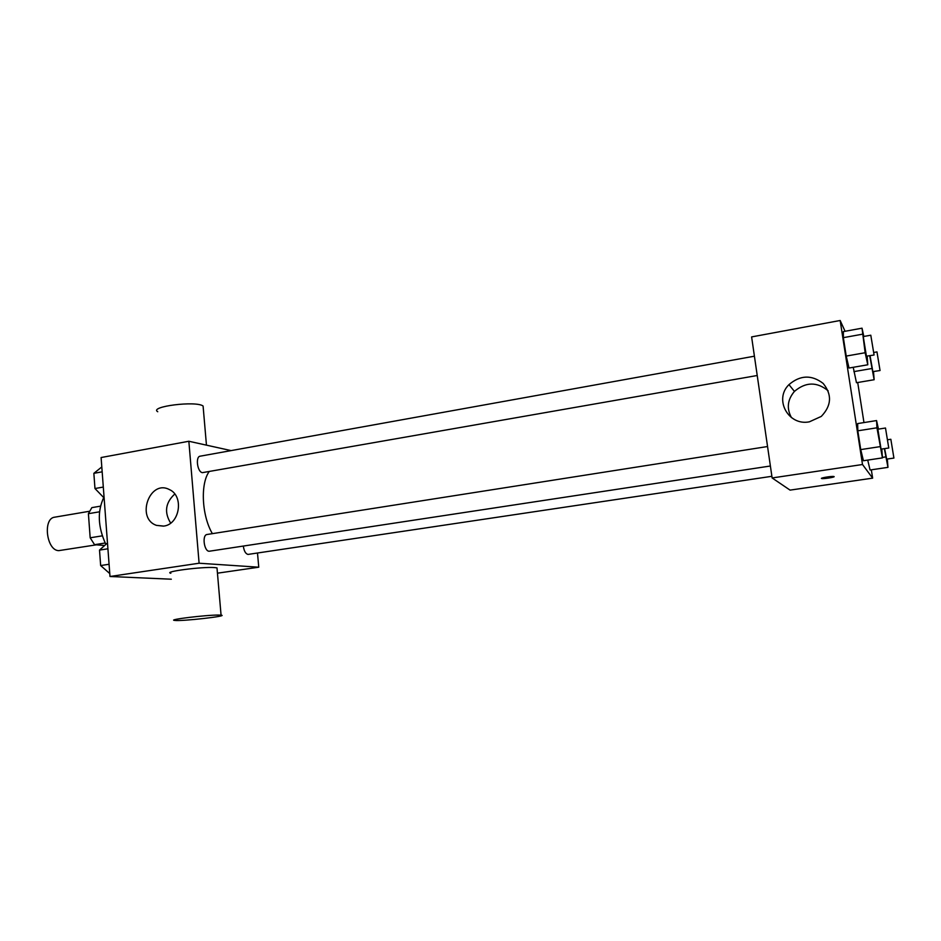 <?xml version="1.0" encoding="UTF-8"?>
<svg xmlns="http://www.w3.org/2000/svg" width="941" height="941" viewBox="0 0 941 941"><rect width="100%" height="100%" fill="white"/><g stroke="black" fill="none" stroke-linecap="round" stroke-linejoin="round"><path stroke-width="1.41" d="M89.371 511.292L54.743 517.174C42.557 518.256 46.462 550.708 58.801 550.638L96.37 544.827M102.228 535.852L90.171 537.793L88.407 513.692L91.842 507.634L100.44 506.164M104.286 545.462L94.559 544.686L90.171 537.793M105.169 543.004L94.559 544.686M99.511 511.81L88.407 513.692M103.945 497.107C97.229 511.092 97.829 526.76 105.721 544.074M171.321 579.209L109.991 576.492L101.099 457.538L188.847 441.258L231.098 450.598M257.493 553.061L258.763 567.2L217.453 573.187M209.149 471.617C200.221 483.862 201.786 515.739 212.372 533.653M258.763 567.2L199.104 563.224L188.847 441.258M754.411 356.192L200.162 456.185C195.269 456.597 197.375 472.17 202.409 472.653L757.223 375.506M243.331 546.051C244.001 550.956 245.542 553.743 247.977 554.425L771.879 476.299M770.385 466.007L209.62 551.179C204.279 552.426 201.645 534.9 207.102 534.476L767.55 446.528M199.104 563.224L109.991 576.492M163.722 526.09L156.5 525.372C135.645 518.42 149.69 479.063 169.321 489.543C184.224 495.789 179.86 524.419 163.722 526.09M170.839 573.245C162.675 571.716 202.174 566.576 214.548 567.576L216.995 567.882L217.089 568.952M218.618 615.061L221.064 615.155C229.875 615.979 181.46 621.46 174.661 620.413C166.533 619.766 206.255 614.908 218.618 615.061M203.291 408.418L203.091 406.041C196.269 400.537 148.549 406.559 157.747 411.735M170.662 523.09C164.052 512.339 165.428 502.659 174.767 494.037M871.331 469.806L872.636 478.146L790.075 490.12L772.126 477.957L751.612 336.913L840.16 320.493L845.077 331.279M857.71 382.505L863.967 422.58M867.167 356.216L867.79 364.779L849.029 368.025L846.218 356.074L843.359 337.654L843.371 331.597L862.027 328.186L863.826 336.455M870.072 469.994L867.72 460.102L870.072 469.994L887.975 467.359L884.364 448.692M872.636 478.146L862.509 464.513L840.16 320.493M856.475 382.716L853.228 367.308L856.475 382.716L874.142 379.729L869.707 355.769M881.788 449.08L882.435 457.891L863.426 460.737L860.733 449.598L857.816 430.813L857.651 423.579L876.565 420.568L878.459 429.12M862.509 464.513L772.126 477.957M809.366 421.827C788.287 426.144 773.761 399.255 788.97 384.622C800.238 375.024 811.636 374.624 823.152 383.41C832.209 394.62 831.585 405.618 821.281 416.416L809.366 421.827M834.114 476.605C835.09 477.216 823.693 479.004 821.775 478.557C818.976 478.157 831.597 476.005 833.832 476.499L834.114 476.605C831.126 477.828 827.01 478.463 821.775 478.546L821.469 478.404M791.44 417.604C786.464 408.406 787.464 399.678 794.427 391.409C805.696 381.846 816.917 381.634 828.115 390.774M882.435 457.891L876.953 427.802L876.565 420.568M885.493 428.014L877.871 429.214L881.058 449.116L888.763 448.022L885.493 428.014L888.763 448.022M863.426 460.737L860.733 449.598L857.816 430.813L857.651 423.579M879.929 446.669L860.733 449.598M876.953 427.802L857.816 430.813M867.79 364.779L865.144 352.734L862.027 328.186M870.79 335.208L863.262 336.56L866.426 356.18L874.071 355.004L870.79 335.208L874.071 355.004M849.029 368.025L846.218 356.074L843.359 337.654L843.371 331.597M865.144 352.734L846.218 356.074M862.238 334.243L843.359 337.654M887.316 459.067L887.975 467.359M884.622 448.645L886.669 459.102L893.915 458.079L890.845 439.282L893.915 458.079M885.669 456.914L882.411 457.397M873.507 371.648L874.142 379.729M870.037 355.722L872.86 371.624L880.047 370.531L876.965 351.91L880.047 370.531M871.719 368.543L853.899 371.613M109.768 573.563L100.652 565.553L99.511 550.109L107.474 542.933M109.074 564.271L100.652 565.553M107.921 548.791L99.511 550.109M104.016 496.601L103.345 497.201L94.97 488.532L93.853 473.335L101.804 466.948M104.051 497.083L103.345 497.201M103.31 487.062L94.97 488.532M102.169 471.829L93.853 473.335M216.995 567.882L221.064 615.155M206.455 445.152L203.091 406.041M163.428 526.137L156.5 525.372M794.427 391.409L788.97 384.622M890.845 439.282L887.798 439.753M876.965 351.91L873.907 352.452"/></g></svg>
